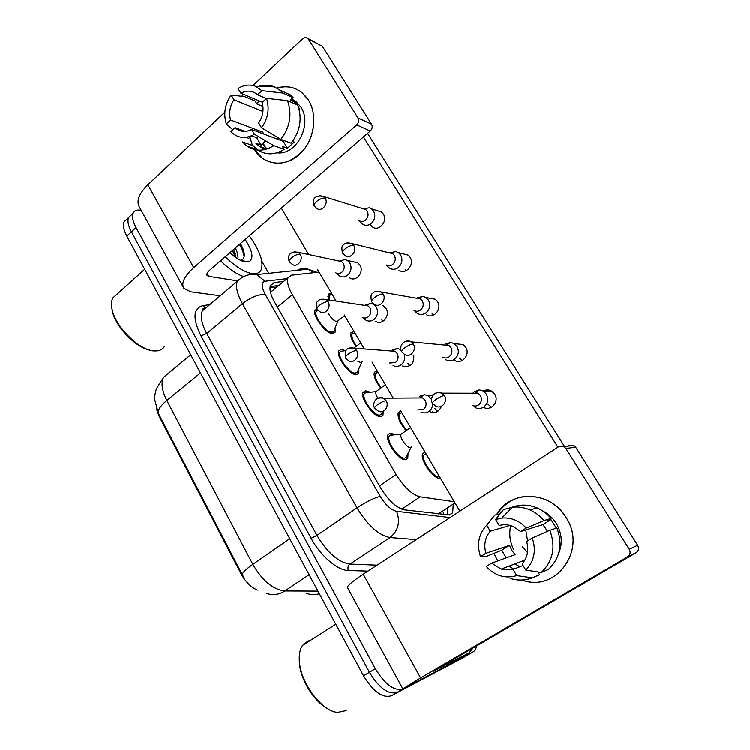<?xml version="1.0" encoding="UTF-8"?>
<svg xmlns="http://www.w3.org/2000/svg" width="750" height="750" viewBox="0 0 750 750"><rect width="100%" height="100%" fill="white"/><g stroke="black" fill="none" stroke-linecap="round" stroke-linejoin="round"><path stroke-width="1.12" d="M335.072 327.975L335.138 332.222L332.362 333.647C325.603 333.581 312.131 315.516 315.028 310.397L316.922 308.953M358.809 368.841L358.791 373.163L356.25 374.644C349.547 375.066 335.709 356.203 338.794 350.869L341.522 349.369L344.775 350.475M383.212 411.188L383.016 415.106L380.7 416.616C374.072 417.572 359.831 397.838 363.122 392.278L365.625 390.741L369.197 391.894M408 453.6L407.831 458.1L405.741 459.609C399.206 461.137 384.534 440.428 388.041 434.653L390.3 433.106L394.237 434.316M345.244 316.584L343.978 316.406M328.847 300.038L328.125 294.272L331.444 293.175M356.062 346.481C351.797 340.472 350.1 335.916 350.991 332.822L354.094 331.622M380.784 388.069C375.544 381.272 373.416 375.984 374.372 372.216L377.259 370.931M406.172 430.613C399.909 423.113 397.284 417.066 398.297 412.481L400.95 411.15M440.306 477.938L439.828 478.059C433.8 479.794 419.353 459.103 422.766 453.666L424.659 452.306M156.366 408.637L159.159 416.381L240.947 573.562C245.391 581.644 250.866 587.147 257.381 590.053M271.95 291.141L270.366 291.788M319.041 272.109L291.516 275.231L288.019 277.838C286.706 281.597 288.169 287.25 292.387 294.788L396.131 474.431C404.137 487.312 412.144 494.766 420.141 496.791L454.256 501.628M476.672 645.844L475.425 649.866L473.588 651.591L403.097 688.856C394.378 691.359 385.134 684.628 375.347 668.644L136.013 227.569L131.391 231.853C128.166 225.712 127.228 220.95 128.578 217.547L131.606 214.725L128.578 217.547C127.228 220.95 128.166 225.712 131.391 231.853L369.431 672.206L131.391 231.853L126.788 236.109C123.581 229.978 122.672 225.206 124.041 221.794L127.088 218.944M403.097 688.856L397.191 692.306C388.425 694.856 379.172 688.153 369.431 672.206C379.172 688.153 388.425 694.856 397.191 692.306L468.253 654.703L391.322 695.737C382.5 698.325 373.238 691.659 363.544 675.75L126.788 236.109M463.284 657.6L391.322 695.737M283.688 281.419L274.2 282.591L270.525 285.319C269.137 289.125 270.516 294.778 274.659 302.269L380.522 487.631C388.481 500.541 396.534 507.937 404.691 509.822L449.925 514.931L452.681 512.719L453.188 505.388M447.844 508.903L447.778 515.006M261.769 261.075L268.809 273.347M136.013 227.569C132.778 221.428 131.822 216.666 133.144 213.281C134.447 210.534 137.128 209.559 141.188 210.375M270.131 286.622L278.756 285.506M426.084 453.806L423.891 455.006C420.872 459.816 433.603 478.05 438.928 476.541L439.406 476.409M475.05 407.494C478.041 408.984 480.956 408.825 483.797 407.016C487.969 403.444 488.812 399.113 486.328 394.041L483.197 390.966L479.297 389.831L473.156 392.222M472.181 405.253C474.366 406.359 476.484 406.247 478.556 404.916C481.584 402.319 482.203 399.169 480.403 395.475L478.097 393.225L475.294 392.409L479.297 389.831M392.756 434.859L391.2 434.653L389.213 436.012C386.128 441.112 399.047 459.366 404.831 458.034L406.678 456.703M389.775 435.234L401.062 434.222C399.272 437.259 407.016 448.209 410.466 447.488L411.553 446.719M431.503 399.159L427.941 395.606L424.528 394.706L419.794 396.197M420.994 412.125C423.731 413.363 426.375 413.147 428.916 411.469C431.419 409.566 432.675 406.931 432.684 403.575M417.628 409.931L423.412 409.462C426.281 406.931 426.863 403.866 425.156 400.266L422.681 397.903L420.225 397.266L424.528 394.706M401.822 412.622L399.422 413.794C398.55 418.022 400.988 423.497 406.753 430.2M445.669 359.747C448.659 361.378 451.622 361.228 454.528 359.288C458.588 355.669 459.413 351.384 456.994 346.434L454.284 343.669L450.881 342.478L445.191 344.053M442.688 357.197C444.872 358.387 447.028 358.284 449.147 356.859C452.091 354.234 452.691 351.112 450.938 347.512L448.941 345.487L446.503 344.625L450.881 342.478M378.113 372.375L375.506 373.491C374.653 376.894 376.594 381.619 381.319 387.675M414.797 311.006L417.131 313.303C420.113 315.028 423.084 314.869 426.047 312.825C429.994 309.169 430.791 304.931 428.447 300.094L426.066 297.591L423.084 296.391L416.953 297.994M414.028 310.434C416.203 311.709 418.369 311.597 420.525 310.097C423.394 307.434 423.975 304.35 422.269 300.834L420.516 298.997L418.378 298.134L416.147 298.219M352.556 333.441L354.928 333.028L352.125 334.069C351.347 336.797 352.828 340.809 356.578 346.088M386.372 265.069L389.391 268.087C392.344 269.897 395.316 269.728 398.306 267.591C402.15 263.897 402.928 259.688 400.641 254.962L398.531 252.694L395.906 251.522L389.7 252.947M386.166 264.928C388.312 266.25 390.478 266.128 392.653 264.562C395.447 261.872 396.009 258.816 394.35 255.384L392.803 253.716L389.091 252.797M331.931 294.469L329.269 295.509L329.747 300.178M359.137 220.678L362.4 224.062C365.316 225.928 368.278 225.741 371.278 223.509C375.028 219.787 375.787 215.625 373.556 211.003L371.681 208.931L369.356 207.797L363.422 208.866M359.053 220.612C361.172 221.981 363.328 221.85 365.512 220.219C368.231 217.5 368.775 214.472 367.162 211.116L365.784 209.597L362.625 208.613M367.697 392.428L366.506 392.25L364.312 393.609C361.406 398.512 373.95 415.903 379.809 415.087L381.863 413.756M400.781 349.603L397.472 348.469L392.222 350.006M393.038 365.522C395.803 366.891 398.484 366.675 401.1 364.884C404.334 362.137 405.403 358.612 404.316 354.309M389.587 363.019L395.466 362.559C398.269 360 398.831 356.962 397.162 353.447L394.997 351.3L392.831 350.616L397.472 348.469M364.838 392.85L375.984 391.613C375.487 393.094 376.125 395.316 377.897 398.259M343.209 350.991L340.481 351.441L339.984 352.172C337.266 356.878 349.453 373.5 355.378 373.153L357.628 371.841M357.834 361.275L360.741 362.625L362.522 361.528M363.684 318.216L365.869 320.147C368.634 321.609 371.344 321.394 374.006 319.5C377.766 315.947 378.525 311.812 376.294 307.087L373.678 304.406L371.006 303.431L365.353 305.006M362.325 317.353C364.341 318.431 366.309 318.272 368.259 316.884C370.978 314.297 371.531 311.288 369.909 307.856L367.997 305.897L364.041 305.306M317.963 310.387L316.228 311.672C313.678 316.181 325.538 332.109 331.509 332.184L333.966 330.928M328.125 312.938C330.619 317.728 333.497 320.644 336.759 321.675L344.775 315.787M336.253 273.122L339.441 275.944C342.188 277.491 344.906 277.266 347.606 275.278C351.272 271.688 352.013 267.591 349.828 262.978L347.503 260.522L345.131 259.547L339.216 261.122M335.794 272.869C337.8 274.003 339.778 273.844 341.747 272.381C344.4 269.775 344.934 266.784 343.35 263.438L341.653 261.637L338.241 260.906M565.997 517.369C587.681 549.412 555.956 593.1 521.962 579.975L523.556 580.453C557.231 591.9 587.203 548.719 565.997 517.369C550.312 490.256 510.262 489.553 496.641 514.603C508.772 497.222 525.234 492.253 546.009 499.697C554.288 503.475 560.953 509.372 565.997 517.369M523.753 561.872L522.581 560.925L523.753 561.872M468.919 652.913L447.853 665.194L407.316 686.625L402.863 688.8L420.609 677.878L627.591 556.809C630.253 554.85 630.788 552.309 629.212 549.178L637.631 545.231C639.178 548.288 638.653 550.763 636.056 552.675L433.134 671.297L468.919 652.913L473.006 647.991M402.834 688.744L347.616 587.784C346.622 586.256 351.834 581.719 363.234 574.153L558.553 446.737L563.925 446.606L565.875 448.472L629.212 549.178M497.241 559.903L494.166 553.688L497.241 559.903M568.481 445.444L573.741 445.312L575.644 447.131L637.631 545.231M513.694 549.637C509.85 541.791 508.856 533.747 510.722 525.516C508.856 533.747 509.85 541.791 513.694 549.637M308.522 100.172C318.45 115.912 313.866 141.853 299.006 154.772C284.297 167.925 263.512 165.075 254.419 149.381L262.65 158.475C276.863 166.875 290.597 163.931 303.863 149.662C315.047 135.816 317.128 113.953 308.522 100.172C300.572 88.594 290.025 84.544 276.881 88.041C286.294 85.294 294.759 86.906 302.278 92.897L308.522 100.172M261.788 261.178L268.781 273.347M220.209 295.781L190.819 291.863L183.853 288.366C180.938 283.294 184.219 276.394 193.697 267.666L356.7 124.913C358.772 122.747 359.184 120.412 357.956 117.9L371.541 124.144C372.75 126.591 372.338 128.878 370.303 130.988L209.616 270.3C207.206 272.494 206.363 274.237 207.103 275.541L208.725 276.375L237.478 280.894M183.234 287.241L139.425 207.15C136.05 201.225 138.863 193.772 147.853 184.781L224.841 112.162M252.422 145.434L249.966 137.231L252.422 145.434M256.894 103.903L259.088 100.819L256.894 103.903M320.775 45.45L308.4 39.112L357.956 117.9M308.4 39.112L307.772 38.363C306.169 37.106 304.462 37.237 302.653 38.756L253.097 85.5M241.725 96.234L243.694 94.369M322.753 46.931L371.541 124.144M272.916 146.25L272.353 144.75L272.916 146.25M346.2 710.559L337.528 712.378C321.919 711.309 300.656 682.959 299.409 661.556C298.856 654.647 299.887 649.256 302.503 645.366L307.978 640.978L310.387 640.35M328.5 709.125C314.7 702.525 300.506 679.959 299.363 662.991L299.25 658.106M249.309 235.884C259.8 250.538 263.784 261.816 261.244 269.709C259.688 273.019 256.5 274.303 251.691 273.553C243.994 272.025 235.172 266.428 225.244 256.753M256.659 273.572L256.153 274.5M164.522 346.275C163.069 348.863 160.716 350.391 157.453 350.869L154.622 350.972C139.697 351.028 114.609 326.316 111.909 308.503C111.112 304.181 111.413 300.656 112.819 297.947L117.412 293.822M236.184 257.822L233.597 249.516M237.9 258.919C238.35 256.078 237.506 252.431 235.378 247.969M245.166 239.475C252.797 251.438 253.988 258.881 248.747 261.806L245.053 261.9C240.638 260.981 235.566 257.944 229.847 252.759M240.872 260.503C244.547 259.153 245.25 255.262 242.991 248.831L240.534 243.497M149.887 350.147C135.347 347.662 114.553 325.725 112.106 310.031L111.787 307.819M243.6 276.628C236.494 274.172 228.806 268.903 220.547 260.822M235.603 257.419L232.387 250.566M243.938 261.637L244.078 261.075M244.153 256.753C243.647 253.144 242.091 249.028 239.484 244.406M235.331 253.819L233.269 249.797M244.5 261.788L244.744 261.178M243.141 249.244L240.375 243.628M352.978 261.722L357.609 262.734L359.916 265.144C364.519 272.025 356.081 282.431 349.641 277.894M356.728 277.922L356.175 277.116M383.044 305.672L386.053 308.55C390.694 315.487 382.387 325.763 375.759 321.384M382.95 321.328L381.722 319.762M413.775 355.116C414.262 364.078 410.541 367.716 402.6 366.009M409.969 365.784L407.916 363.478M377.222 210.684L381.506 212.034L383.353 214.069C388.256 221.203 378.806 232.125 372.338 226.894L370.35 224.747M402.994 253.819L408.028 255.094L410.109 257.325C415.069 264.544 405.684 275.344 399 270.216M405.994 270.816L405.216 269.756M429.281 298.172L435.206 299.25L437.559 301.706C442.556 309 433.303 319.669 426.384 314.681M433.556 315.188L432.009 313.341M456.075 343.847L463.059 344.55L465.731 347.269C470.766 354.6 461.691 365.138 454.556 360.347M462.009 360.666L459.497 358.059M441.384 406.331C439.144 411.788 435.413 413.616 430.2 411.816M437.812 411.319L434.775 408.309M483.422 390.966C486.141 389.541 488.869 389.559 491.588 391.031L494.672 394.05C499.716 401.409 490.903 411.788 483.544 407.259M491.391 407.269L487.716 403.941M367.584 133.35L564.553 446.522M363.431 136.941L557.925 447.15M459.853 511.125L400.519 410.419M393.263 398.091L372.028 362.053M364.312 348.956L344.325 315.028M336.141 301.134L317.372 269.278M308.7 254.569L281.334 208.116M429.938 395.597L433.584 394.706M532.294 537.956L526.641 541.453C529.059 550.069 527.55 557.541 522.122 563.869L525.806 570.028C534.253 561.188 536.419 550.5 532.294 537.956L549.872 530.25L556.912 527.916C562.913 544.294 560.081 558.113 548.438 569.372L541.284 572.409L525.806 570.028M523.078 565.472L513.038 569.4L501.188 569.062L491.728 563.053L515.138 554.625L511.809 550.294L509.569 545.297L485.925 553.209L480.516 556.594L486.647 556.256L501.797 550.125L506.1 557.878M527.522 552.572L522.366 546.619M547.566 531.262L542.897 524.569L520.65 531.506L512.934 526.294C508.331 524.447 503.747 524.194 499.2 525.506L495.6 519.487L503.475 509.531L512.456 507.159C518.362 506.512 524.175 507.413 529.875 509.859C535.312 512.259 540 515.812 543.947 520.538L526.275 528L520.65 531.506M512.137 507.197C520.322 504.131 528.675 504.366 537.188 507.9C542.55 510.253 547.172 513.741 551.062 518.381L547.472 520.622L550.959 519.553L556.369 528.103M543 511.087C548.494 513.881 552.919 517.978 556.284 523.378C562.041 533.409 562.791 543.534 558.553 553.753M513.816 569.1L509.034 566.081M513.038 569.4L516.694 575.55L532.331 577.791L539.606 574.678L537.938 571.903M532.331 577.791C525.375 580.434 518.222 580.697 510.891 578.578M500.184 513.684L494.812 515.072L486.731 525.141L490.303 531.141L510.169 525.366M551.062 518.381L543.947 520.538M516.694 575.55C506.166 578.663 496.622 576.253 488.062 568.322L486.291 566.419L491.728 563.053M480.516 556.594C476.569 544.397 478.641 533.916 486.731 525.141M495.6 519.487L501.797 518.016C511.172 517.256 519.328 520.584 526.275 528M485.925 553.209C483.591 544.772 485.053 537.422 490.303 531.141M519.478 566.644L515.409 563.653M519.741 566.784L515.006 563.812M549.872 530.25C555.956 546.919 553.097 560.972 541.284 572.409M527.606 540.853L525.769 529.913M550.959 519.553L542.897 524.569M509.569 545.297L501.797 550.125M266.541 98.372L262.172 102.441C264.047 109.612 262.884 116.466 258.675 123L261.534 127.781C268.078 118.5 269.747 108.694 266.541 98.372L287.531 100.594L297.731 105.056C302.438 118.537 300.234 131.25 291.122 143.194L280.856 139.341L261.534 127.781M251.625 129.488L254.466 134.259C245.503 139.209 237.628 138.319 230.831 131.588L235.059 127.65L236.353 128.747C241.022 132.028 246.112 132.272 251.625 129.488L283.312 141.337L284.438 140.681M235.059 127.65L245.231 131.391M279.881 90.094L290.372 94.866L293.156 97.584L290.344 100.172L295.369 102.384L297.338 104.878M291.741 98.897L296.184 101.634L300.909 107.1C312.769 124.528 296.259 155.616 277.05 152.794M265.725 149.372L259.209 146.278L255.881 143.222L261.075 145.078L256.706 137.728L251.503 135.834L248.803 138.309L246.066 137.316M262.8 105.225L262.097 106.078L256.913 103.941L255.131 100.969L244.509 96.553L231.159 95.044L233.944 99.722L262.931 111.487M265.584 147.647L263.156 143.184M254.466 134.259L273.872 145.641L284.203 149.391L282.375 146.334L287.438 148.191L294.309 142.041L292.556 141.384M284.203 149.391C274.697 155.175 265.772 155.278 257.428 149.691L253.172 145.697L242.531 141.947L246.834 145.997L257.428 149.691M273.872 145.641C264.272 151.537 255.253 151.65 246.834 145.997M257.091 86.991C263.034 84.666 268.809 84.609 274.387 86.822L280.097 90.272L282.909 93.028L261.872 90.647L257.522 94.725L266.391 98.513M293.156 97.584L282.909 93.028M263.466 133.912L262.838 132.131L230.541 119.991L226.331 123.928L232.819 129.741M226.331 123.928C223.247 113.85 224.859 104.222 231.159 95.044M262.416 102.216L240.853 93.188L238.059 88.5C243.966 84.806 249.853 84.084 255.712 86.353L261.872 90.647M230.541 119.991C228.722 112.941 229.856 106.191 233.944 99.722M240.853 93.188C246.619 90.159 251.934 90.459 256.809 94.106L257.522 94.725M267.131 148.959L262.387 143.878M298.209 106.256L299.906 109.791L299.194 109.481M287.531 100.594C292.275 114.281 290.053 127.191 280.856 139.341M278.062 139.369L277.322 137.231M295.369 102.384L294.15 103.491M283.312 141.337L287.438 148.191M261.075 145.078L265.716 140.859M262.838 132.131L261.637 133.228M257.887 136.65L256.706 137.728M262.097 106.078L263.044 107.663M438.328 513.862L455.006 502.903M159.159 416.381L159.703 415.95M240.947 573.562L241.537 573.15M443.194 511.959L443.719 514.509M401.831 509.091L420.141 496.791M379.519 485.887L396.131 474.431M277.387 307.059L292.387 294.788M319.331 593.644C315.047 594.956 310.819 594.853 306.656 593.334M242.372 574.763L158.7 414.019C157.022 410.944 159.722 406.406 166.809 400.425L252.816 564.3C245.016 569.822 241.594 573.422 242.541 575.091L244.331 578.1M168.656 373.078L163.519 377.344C160.809 382.95 161.906 390.637 166.809 400.425L200.475 372.938M289.716 538.659L252.816 564.3C262.387 580.734 273.075 589.603 284.859 590.906C278.841 594.769 272.672 595.556 266.363 593.269M309.113 574.659L284.859 590.906L317.934 591.056M462.947 657.797L473.588 651.591M363.544 675.75L375.347 668.644M297.169 270.356C300.628 268.406 304.266 268.022 308.091 269.203L313.828 272.7M367.95 571.069L348.375 570.45C337.538 570.459 320.559 555.947 311.109 538.219L200.981 335.916C192.487 318.459 193.106 308.381 202.828 305.681L209.728 304.669M202.688 309.019L205.022 308.663M416.241 539.578L390.066 537.497L349.988 564.019L377.091 565.116M287.016 278.663L265.097 281.269C261.178 282.328 261.234 286.725 265.256 294.45L380.269 496.341C385.613 505.031 391.069 510.009 396.619 511.275C400.5 521.944 398.325 530.691 390.066 537.497C378.788 535.331 367.772 525.431 357.009 507.806L316.95 535.331C327.356 552.703 338.372 562.266 349.988 564.019C348.009 565.65 347.475 567.797 348.375 570.45M380.269 496.341C374.072 497.878 366.319 501.703 357.009 507.806L242.428 303.741L206.7 333.562L316.95 535.331L311.109 538.219M265.256 294.45C258.459 294.234 250.847 297.338 242.428 303.741C237.084 293.897 235.378 286.406 237.309 281.269L202.312 310.969C200.1 316.275 201.572 323.803 206.7 333.562L200.981 335.916M207.056 306.938L202.312 310.969C203.362 309.966 199.809 311.006 205.144 307.397L202.828 305.681M396.619 511.275L450.066 517.509M205.622 307.491L206.409 307.481M316.95 272.344L308.091 269.203L256.594 274.641L265.097 281.269M270.338 285.797L274.2 282.591M444.431 395.559C442.303 395.803 439.425 397.153 435.816 399.6C433.238 401.494 432.15 402.759 432.562 403.397L435.75 406.059C441.488 409.697 448.359 401.428 444.431 395.559L442.003 393.131C439.444 391.791 437.006 392.006 434.7 393.788M386.147 400.697C383.888 400.95 381.038 402.262 377.597 404.634C375.272 406.388 374.316 407.587 374.728 408.234L378.225 411.056C383.663 414.197 389.766 406.256 386.147 400.697L383.541 398.156C381.375 397.106 379.294 397.275 377.297 398.653M413.316 344.044C411.112 344.128 408.253 345.403 404.738 347.869C402.234 349.819 401.231 351.178 401.728 351.947L404.616 354.45C410.166 358.284 417.234 349.884 413.316 344.044L411.216 341.869C409.041 340.603 406.856 340.622 404.662 341.925M383.1 294.019C380.831 293.934 377.981 295.134 374.55 297.638C372.122 299.625 371.203 301.069 371.784 301.978L374.428 304.35C379.791 308.306 386.972 299.794 383.1 294.019L381.262 292.05L375.516 291.656M353.728 245.4C351.403 245.166 348.562 246.309 345.216 248.831C342.872 250.856 342.019 252.384 342.675 253.416L345.131 255.666C350.306 259.725 357.562 251.109 353.728 245.4L352.116 243.619L347.156 242.906M325.191 198.141C322.8 197.756 319.978 198.844 316.706 201.384C314.428 203.447 313.65 205.05 314.372 206.203L316.688 208.369C321.675 212.484 328.969 203.766 325.191 198.141L323.747 196.528L319.519 195.619M356.7 350.503C354.375 350.597 351.534 351.844 348.188 354.244C345.928 356.034 345.047 357.319 345.534 358.097L348.741 360.769C354.019 364.106 360.3 356.044 356.7 350.503L354.422 348.206L348.797 348.234M328.078 301.716C325.697 301.659 322.875 302.841 319.594 305.269C317.409 307.097 316.603 308.456 317.156 309.356L320.128 311.906C325.238 315.384 331.659 307.209 328.078 301.716L326.072 299.625L321.094 299.297M300.244 254.278C297.806 254.072 294.994 255.197 291.797 257.644C289.678 259.509 288.928 260.944 289.556 261.947L292.331 264.403C297.281 267.984 303.788 259.706 300.244 254.278L298.463 252.366L294.113 251.784M363.234 574.153L420.609 677.878M575.644 447.131L565.875 448.472M636.056 552.675L627.591 556.809M147.853 184.781L193.697 267.666M207.084 273.431L208.725 276.375M370.303 130.988L356.7 124.913M276.938 287.006L269.981 287.925M270.487 292.35L288.019 277.838M440.166 477.694L439.575 478.087M407.831 458.1L405.637 459.619M383.016 415.106L380.953 416.597M358.791 373.163L356.859 374.616M335.138 332.222L333.328 333.628M158.4 413.456L154.734 399.684C154.847 396.244 154.453 395.653 156.347 388.875L163.519 377.344L190.697 354.778M124.041 221.794L133.144 213.281M449.119 515.053L452.681 512.719M256.594 274.641C249.469 273.619 243.047 275.831 237.309 281.269M491.588 391.031L483.197 390.966M432.459 403.228C431.194 401.325 431.194 398.962 432.469 396.15C433.884 394.153 435.375 391.753 442.003 393.131L478.097 393.225M423.891 455.006L422.381 456.047M426.253 454.097L424.397 454.303M411.347 446.869L406.988 455.625M432.825 395.597L427.941 395.606M374.625 408.075C373.481 406.294 373.453 404.091 374.559 401.447C375.797 399.628 376.903 397.209 383.541 398.156L422.681 397.903M389.213 436.012L387.628 437.137M401.062 434.222L410.578 427.491M431.869 412.416L432.834 411.731M463.059 344.55L454.284 343.669M401.606 351.75C400.387 349.903 400.369 347.616 401.55 344.878C402.966 342.919 404.259 340.312 411.216 341.869L448.941 345.487M399.422 413.794L397.95 414.844M401.953 412.838L399.9 413.109M435.206 299.25L426.066 297.591M371.634 301.744C370.538 296.859 370.894 294.094 372.694 293.456C374.194 291.394 377.044 290.925 381.262 292.05L420.516 298.997M375.506 373.491L374.072 374.559M378.178 372.488L375.956 372.834M418.378 298.134L423.084 296.391M408.028 255.094L398.531 252.694M342.506 253.153C341.484 248.109 341.841 245.363 343.575 244.903C344.962 242.869 347.803 242.447 352.116 243.619L392.803 253.716M352.125 334.069L350.728 335.147M390.919 252.872L395.906 251.522M381.506 212.034L371.681 208.931M314.194 205.912C312.975 203.681 311.137 194.062 323.747 196.528L365.784 209.597M329.269 295.509L327.909 296.597M332.184 294.422L329.662 294.9M364.116 208.781L369.356 207.797M380.044 415.069L378.488 416.194M382.8 411.356L382.144 412.725M345.422 357.9L345.319 351.441C346.519 349.622 347.709 347.034 354.422 348.206L394.997 351.3M364.312 393.609L362.766 394.753M375.984 391.613L385.369 384.694M355.931 373.125L354.422 374.259M361.772 362.306L357.891 370.856M317.016 309.131C315.975 304.641 316.247 302.062 317.841 301.397C319.097 299.353 321.844 298.762 326.072 299.625L367.997 305.897M339.984 352.172L338.484 353.325M345.881 350.541L340.481 351.441M354.066 348.009L360.741 342.891M366.075 305.194L371.006 303.431M332.372 332.166L330.909 333.319M337.941 321.366L334.2 329.991M357.609 262.734L347.503 260.522M289.406 261.703C288.309 259.744 286.266 250.781 298.463 252.366L341.653 261.637M316.228 311.672L314.766 312.834M318.253 310.678L316.688 310.969M339.938 260.944L345.131 259.547M573.741 445.312L563.925 446.606M322.134 46.2L307.772 38.363M299.363 662.991L299.409 661.556M335.784 624.197L302.503 645.366M241.088 260.597L248.747 261.806M112.106 310.031L111.909 308.503M144.675 269.316L112.819 297.947M501.188 569.062L524.934 560.034M529.875 509.859L537.188 507.9M501.797 518.016L512.456 507.159M236.353 128.747L243.591 131.4M291.159 99.422L296.184 101.634M280.097 90.272L290.372 94.866M255.712 86.353L274.387 86.822M259.209 146.278L266.944 149.016"/></g></svg>
